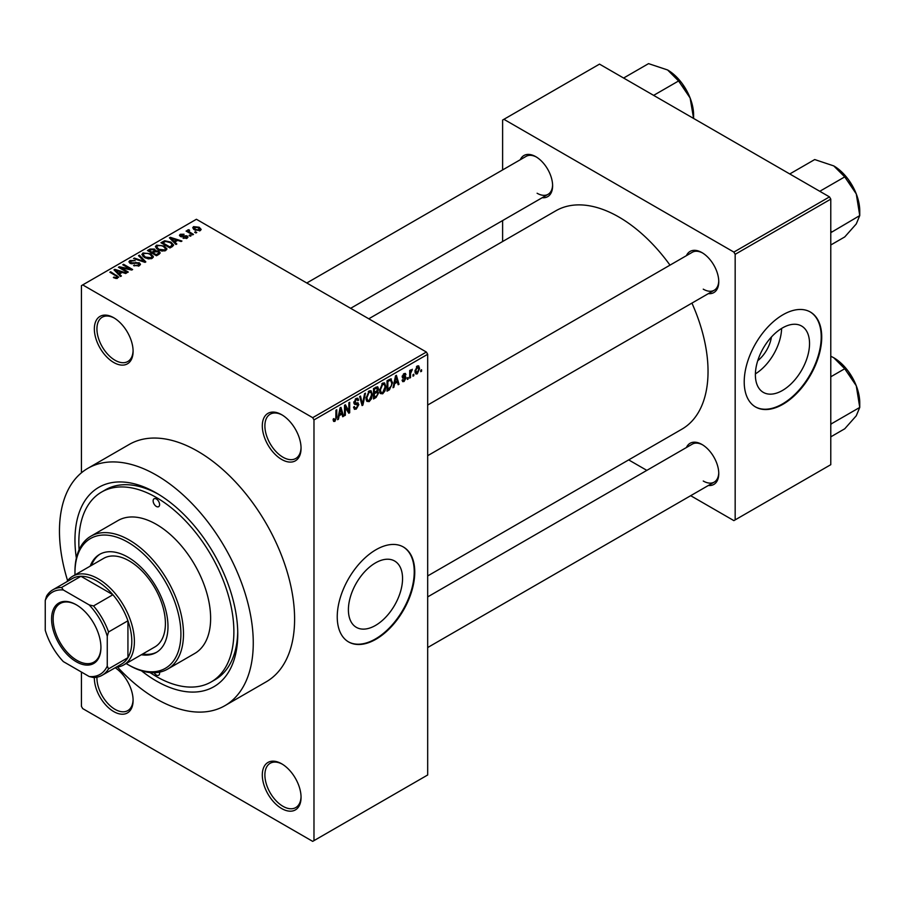 <?xml version="1.0" encoding="UTF-8"?>
<svg xmlns="http://www.w3.org/2000/svg" width="905" height="905" viewBox="0 0 905 905"><rect width="100%" height="100%" fill="white"/><g stroke="black" fill="none" stroke-linecap="round" stroke-linejoin="round"><path stroke-width="1.36" d="M281.681 459.457A27.41 15.826 60 0 1 262.303 425.893A27.41 15.826 60 0 1 281.681 414.705L281.681 414.705A27.41 15.826 60 0 1 301.06 448.269A27.41 15.826 60 0 1 281.681 459.457M282.337 415.09A25.578 14.774 -120 0 0 270.188 414.185A25.578 14.774 -120 0 0 266.262 434.683A25.578 14.774 -120 0 0 282.971 457.217A25.578 14.774 -120 0 0 295.765 458.484A25.578 14.774 -120 0 0 301.048 447.5M281.681 808.55A27.41 15.826 60 0 1 262.303 774.985A27.41 15.826 60 0 1 281.681 763.797L281.681 763.797A27.41 15.826 60 0 1 301.06 797.362A27.41 15.826 60 0 1 281.681 808.55M282.337 764.193A25.578 14.774 -120 0 0 270.188 763.277A25.578 14.774 -120 0 0 266.262 783.775A25.578 14.774 -120 0 0 282.971 806.31A25.578 14.774 -120 0 0 295.765 807.577A25.578 14.774 -120 0 0 301.048 796.592M115.195 667.743A27.41 15.826 60 0 1 133.103 700.391A27.41 15.826 60 0 1 113.725 711.579A27.41 15.826 60 0 1 94.346 677.517M96.948 677.189A25.578 14.774 -120 0 0 115.014 709.339A25.578 14.774 -120 0 0 127.809 710.606A25.578 14.774 -120 0 0 133.092 699.633M113.725 362.486A27.41 15.826 60 0 1 94.346 328.922A27.41 15.826 60 0 1 113.725 317.734L113.725 317.734A27.41 15.826 60 0 1 133.103 351.298A27.41 15.826 60 0 1 113.725 362.486M114.381 318.119A25.578 14.774 -120 0 0 102.231 317.214A25.578 14.774 -120 0 0 98.306 337.712A25.578 14.774 -120 0 0 115.014 360.247A25.578 14.774 -120 0 0 127.809 361.514A25.578 14.774 -120 0 0 133.092 350.529M375.485 625.446A38.293 22.116 120 0 0 400.496 591.689A38.293 22.116 120 0 0 394.625 561.01A38.293 22.116 120 0 0 375.485 562.899A38.293 22.116 120 0 0 350.461 596.655A38.293 22.116 120 0 0 356.332 627.335A38.293 22.116 120 0 0 375.485 625.446M375.994 639.224A54.809 31.652 120 0 0 411.809 590.92A54.809 31.652 120 0 0 403.404 547.005A54.809 31.652 120 0 0 375.994 549.72A54.809 31.652 120 0 0 340.19 598.013A54.809 31.652 120 0 0 348.595 641.939A54.809 31.652 120 0 0 375.994 639.224M348.335 641.792A54.809 31.652 120 0 0 375.485 638.93A54.809 31.652 120 0 0 411.221 590.863A54.809 31.652 120 0 0 403.144 546.858M686.431 255.651A23.756 13.711 60 0 1 701.963 252.608L701.963 252.608A23.756 13.711 60 0 1 718.762 281.704A23.756 13.711 60 0 1 708.355 293.639M702.619 253.004A21.924 12.659 -120 0 0 692.291 252.269L427.68 405.044M520.285 159.732A23.756 13.711 60 0 1 535.817 156.689L535.817 156.689A23.756 13.711 60 0 1 552.616 185.774A23.756 13.711 60 0 1 542.208 197.709M536.473 157.085A21.924 12.659 -120 0 0 526.144 156.35L306.784 282.994M686.431 447.511A23.756 13.711 60 0 1 701.963 444.468L701.963 444.468A23.756 13.711 60 0 1 718.762 473.553A23.756 13.711 60 0 1 708.355 485.487M702.619 444.864A21.924 12.659 -120 0 0 692.291 444.129L427.68 596.904M76.348 558.08A115.105 66.461 60 0 1 156.361 493.021A115.105 66.461 60 0 1 237.755 634.009A115.105 66.461 60 0 1 156.361 681.001A115.105 66.461 60 0 1 141.406 670.763M158.318 494.187A109.629 63.293 -120 0 0 105.421 489.831L101.552 492.071A109.629 63.293 -120 0 0 79.097 549.742M117.48 667.053A137.04 79.12 -120 0 0 156.361 698.898A137.04 79.12 -120 0 0 224.881 705.685A137.04 79.12 -120 0 0 245.889 595.875A137.04 79.12 -120 0 0 156.361 475.125A137.04 79.12 -120 0 0 87.842 468.338A137.04 79.12 -120 0 0 67.603 580.659M224.881 705.685L266.217 681.816A137.04 79.12 -120 0 0 287.224 572.005A137.04 79.12 -120 0 0 197.709 451.256A137.04 79.12 -120 0 0 129.189 444.468L87.842 468.338M427.68 575.942L681.929 429.151A126.078 72.785 -120 0 0 691.929 303.118M670.005 265.142A126.078 72.785 -120 0 0 618.896 217.03A126.078 72.785 -120 0 0 555.851 210.786L368.788 318.786M771.411 337.033A24.265 14.005 -60 0 1 757.734 360.722M782.452 390.474A38.293 22.116 120 0 0 807.475 356.728A38.293 22.116 120 0 0 801.604 326.038A38.293 22.116 120 0 0 782.452 327.938A38.293 22.116 120 0 0 757.44 361.683A38.293 22.116 120 0 0 763.311 392.374A38.293 22.116 120 0 0 782.452 390.474M755.392 373.867A38.293 22.116 120 0 0 781.615 328.436M782.972 404.264A54.809 31.652 120 0 0 818.776 355.959A54.809 31.652 120 0 0 810.382 312.033A54.809 31.652 120 0 0 782.972 314.748A54.809 31.652 120 0 0 747.168 363.052A54.809 31.652 120 0 0 755.562 406.978A54.809 31.652 120 0 0 782.972 404.264M755.313 406.82A54.809 31.652 120 0 0 782.452 403.958A54.809 31.652 120 0 0 818.199 355.891A54.809 31.652 120 0 0 810.122 311.886M413.823 374.218L413.823 375.711L412.997 376.186L412.997 374.693L413.823 374.218M410.531 373.675L410.531 377.611L409.705 378.086L409.705 370.484L410.531 370.009L410.531 371.22L412.295 369.263L410.531 373.675L409.705 373.199M408.178 377.476L408.178 378.969L407.363 379.444L407.363 377.951L408.178 377.476M406.062 377.871L404.083 381.469L402.736 381.661L402.069 380.179L402.895 379.58L404.139 380.349L405.248 378.528L402.668 378.041L402.193 376.853L404.049 373.618L405.417 373.426L405.949 374.693L405.123 375.304L404.071 374.693L403.008 376.231L405.587 376.525L406.062 377.871L403.947 376.65M402.895 379.58L404.139 380.349M405.123 375.304L403.268 374.229M402.329 375.835L403.279 376.706M394.603 383.686L393.89 387.216L393.03 387.713L395.53 375.824L396.39 375.326L399.015 384.252L398.155 384.749L397.442 382.046L394.603 383.686L393.958 383.313M382.691 393.811L380.338 393.539L379.523 390.428L382.702 383.098L384.58 382.928L385.858 386.639L385.044 390.858L382.691 393.811L379.681 392.08M369.183 401.616L366.83 401.334L366.016 398.223L369.195 390.892L371.073 390.734L372.351 394.433L371.536 398.653L369.183 401.616L366.174 399.874M333.221 420.429L334.907 421.402L333.617 421.413L333.131 419.173L333.945 418.563L334.94 420.158L335.834 418.868L335.947 410.225L336.773 409.75L336.773 416.843L334.907 421.402L333.617 421.413M333.131 419.513L334.94 420.158M312.689 417.68L426.379 352.045L427.68 354.285L427.68 774.985L313.978 840.632L313.978 419.92L312.689 417.68L82.717 284.905L81.427 285.652L81.427 472.806M427.68 354.285L313.978 419.92M339.16 415.689L338.447 419.219L337.588 419.716L340.088 407.827L340.959 407.329L343.583 416.255L342.724 416.752L342.011 414.049L339.16 415.689L338.515 415.316M345.337 406.888L345.337 415.248L344.522 415.723L344.522 405.27L345.393 404.773L348.866 411.142L348.866 402.77L349.692 402.295L349.692 412.737L348.81 413.246L344.522 406.413M358.029 405.044L354.455 404.252L353.798 402.646L356.14 398.426L357.848 398.2L358.618 400.123L357.792 400.734L357.294 399.456L356.163 399.637L354.884 403.121L357.599 402.782L358.844 404.558L356.287 409.06L354.421 409.309L353.561 407.103L354.387 406.492L354.975 407.951L356.366 407.793L358.029 405.044L355.937 403.132M354.884 403.121L353.798 402.499L354.884 403.121M357.599 402.782L358.222 402.929M365.462 393.177L362.882 405.112L362.079 405.576L359.647 396.548L360.495 396.051L362.43 404.15L364.602 393.675L365.462 393.177M376.899 390.756L378.584 392.985L376.073 397.499L373.527 398.969L373.527 388.528L377.679 386.752L378.347 388.369L377.928 391.175M390.643 378.844L392.555 382.702L389.444 389.784L387.035 391.175L387.035 380.722L391.39 378.969M419.569 368.516L417.284 373.844L415.893 373.98L414.988 371.231L417.284 365.982L418.687 365.858L419.569 368.516L418.664 367.984M421.572 369.738L421.572 371.231L420.746 371.706L420.746 370.213L421.572 369.738M81.427 672.042L81.427 706.364L82.717 708.604L312.689 841.367L313.978 840.632M196.77 232.495L195.944 232.97L194.654 232.223L195.469 231.748L196.77 232.495M191.125 235.753L190.299 236.228L189.009 235.481L189.835 235.006L191.125 235.753M176.837 243.999L175.977 244.497L169.427 237.834L170.298 237.325L181.962 241.035L181.102 241.533L177.685 240.391L174.846 242.031L176.837 243.999M166.735 249.565L166.735 248.377L165.762 250.527L161.984 251.07L158.07 249.746L155.389 246.714L156.486 245.165L164.303 246.024L166.848 248.999M153.228 257.371L153.228 256.172L152.255 258.332L148.477 258.875L144.562 257.552L141.881 254.52L142.979 252.97L150.796 253.83L153.341 256.794M139.347 265.776L133.578 265.584L138.363 265.12L138.488 263.264L130.06 263.287L128.906 261.817L129.924 260.504L135.105 260.629L131.01 261.104L130.92 262.823L139.291 262.778L140.49 264.339L139.347 265.776M139.166 265.878L138.488 263.264M130.263 263.4L130.263 261.986L130.92 263.66M121.394 276.002L120.535 276.5L113.996 269.837L114.856 269.339L126.53 273.039L125.671 273.536L122.254 272.394L119.403 274.034L121.394 276.002M426.379 352.045L196.408 219.27L82.717 284.905M116.044 278.491L113.374 277.518L116.949 277.484L117.152 276.579L109.844 272.235L110.67 271.76L118.702 277.168L116.044 278.491M116.949 278.48L117.152 276.579M128.284 272.032L127.469 272.495L118.419 267.28L119.302 266.771L130.015 268.955L122.775 264.769L123.589 264.294L132.639 269.52L131.757 270.029L121.055 267.846L128.284 272.032M145.829 261.896L145.026 262.36L133.544 258.547L134.393 258.061L144.325 261.545L138.51 255.685L139.37 255.187L145.829 261.896M159.02 254.282L156.475 255.753L147.436 250.527L149.992 249.056L154.529 249.067L155.536 250.674L158.873 251.307L160.219 252.936L159.02 254.282M155.57 250.402L155.536 251.5M172.391 246.567L169.982 247.959L160.943 242.732L164.71 240.753L170.932 242.121L173.658 245.063L172.391 246.567M187.143 238.185L183.025 238.117L186.26 237.608L186.351 236.375L180.321 236.42L179.45 235.311L180.299 234.271L184.077 234.259L181.26 234.791L181 235.877L187.007 235.809L188.014 237.076L187.143 238.185M186.26 238.547L186.351 236.375M181.26 234.791L181 236.725M193.478 234.395L192.652 234.87L186.079 231.069L187.946 231.205L187.765 229.961L188.896 229.712L189.597 230.39L188.874 231.556L193.478 234.395M187.946 232.144L187.765 230.945M188.885 230.662L188.874 232.687M200.344 230.56L194.654 229.915L192.72 227.777L193.534 226.623L199.168 227.234L201.17 229.418L200.344 230.56M829.489 196.894L830.779 199.134L735.165 254.328L733.876 252.088L829.489 196.894L599.506 64.119L502.614 120.06L502.614 169.936M502.614 220.571L502.614 241.533M735.165 254.328L735.165 519.877L733.876 520.624L690.685 495.691M646.837 470.374L628.681 459.898M735.165 519.877L830.779 464.684L830.779 199.134M733.876 252.088L503.904 119.313M703.253 289.159A21.924 12.659 -120 0 0 714.215 290.245A21.924 12.659 -120 0 0 718.751 280.935M537.106 193.24A21.924 12.659 -120 0 0 548.068 194.326A21.924 12.659 -120 0 0 552.593 185.016M703.253 481.019A21.924 12.659 -120 0 0 714.215 482.105A21.924 12.659 -120 0 0 718.751 472.795M150.004 672.551A109.629 63.293 -120 0 0 156.361 676.521A109.629 63.293 -120 0 0 211.17 681.951L215.051 679.712A109.629 63.293 -120 0 0 237.732 631.724M114.075 277.892L114.075 276.975M110.67 272.699L110.67 271.76M114.856 270.719L114.856 269.339M119.403 275.358L119.403 274.034M116.768 271.296L118.634 273.265L120.919 271.941L115.433 270.097L116.768 271.296L116.768 272.654M118.634 274.554L118.634 273.265M115.433 271.296L115.433 270.097M120.919 273.163L120.919 271.941M119.302 267.79L119.302 266.771M130.015 269.679L130.015 268.955M123.589 265.244L123.589 264.294M121.055 268.796L121.055 267.846M134.279 265.934L134.279 265.041M138.363 266.206L138.363 265.12M129.924 263.197L129.924 260.504M132.096 263.887L132.096 263.208M135.886 263.117L135.886 262.258M139.291 265.81L139.291 262.778M134.393 258.83L134.393 258.061M144.325 262.133L144.325 261.545M139.37 256.556L139.37 255.187M142.979 256.454L142.979 252.97M150.796 254.837L150.796 253.83M144.042 253.581L143.205 254.746L145.4 257.088L151.192 257.721L151.995 256.556L149.936 254.282L147.549 253.31L144.042 253.581M145.4 257.982L145.4 257.088M151.192 258.762L151.192 257.721M149.992 250.278L149.992 249.056M154.506 250.38L154.529 249.067M158.726 254.452L158.873 251.307M149.314 250.662L152.017 252.224L154.336 250.787L153.85 249.622L150.75 249.837L149.314 250.662L149.314 251.613M152.017 253.174L152.017 252.224M154.336 252.11L153.85 249.622M153.069 252.834L156.248 254.667L158.726 253.106L158.058 251.782L154.698 251.895L153.069 252.834L153.069 253.785M156.248 255.617L156.248 254.667M157.99 254.882L157.99 253.66M156.486 248.649L156.486 245.165M164.303 247.031L164.303 246.024M157.549 245.775L156.712 246.952L158.907 249.282L164.699 249.927L165.502 248.762L163.443 246.488L161.056 245.504L157.549 245.775M158.907 250.187L158.907 249.282M164.699 250.968L164.699 249.927M164.71 241.793L164.71 240.753M170.932 243.128L170.932 242.121M162.821 242.868L169.755 246.873L171.226 246.013L171.984 244.056L170.095 242.597L165.626 241.454L162.821 242.868L162.821 243.818M169.755 247.823L169.755 246.873M172.312 246.613L171.984 244.056M171.226 247.235L171.226 246.013M170.298 238.705L170.298 237.325M174.846 243.343L174.846 242.031M172.199 239.293L174.065 241.262L176.351 239.938L170.864 238.083L172.199 239.293L172.199 240.651M174.065 242.551L174.065 241.262M170.864 239.293L170.864 238.083M176.351 241.16L176.351 239.938M183.726 238.4L183.726 237.574M180.299 236.409L180.299 234.271M181.815 236.872L181.815 236.035M187.007 238.264L187.007 235.809M189.835 235.956L189.835 235.006M186.894 231.544L186.894 230.594M188.896 230.662L188.896 229.712M190.061 233.377L190.061 232.427M195.469 232.698L195.469 231.748M193.534 229.146L193.534 226.623M199.168 228.241L199.168 227.234M199.428 230.911L198.41 227.743L194.451 227.178L193.998 229.508M194.451 227.178L195.469 229.44L199.428 230.006L199.881 229.327L199.881 230.775M195.469 230.345L195.469 229.44M337.78 418.834L338.447 419.219M342.407 415.587L343.583 416.255M340.947 413.438L342.011 414.049M340.212 410.825L339.443 414.309L341.728 412.985L340.585 408.63L340.212 410.825L339.545 410.44M338.809 413.947L339.443 414.309M339.997 408.291L340.585 408.63M344.522 414.773L345.337 415.248M347.101 410.123L348.866 411.142M347.995 411.752L349.692 412.737M353.584 407.499L356.287 409.06M355.925 398.562L358.618 400.123M355.246 399.105L356.163 399.637M353.878 401.775L354.624 402.205M356.242 403.053L358.844 404.558M361.785 404.478L362.882 405.112M361.559 403.653L362.43 404.15M371.48 393.935L372.351 394.433M370.892 398.291L371.536 398.653M368.29 391.594L369.195 392.114L366.842 397.77L367.792 400.508L369.183 400.395L371.536 394.874L371.186 392.725L368.946 391.051M366.039 397.306L366.842 397.77M371.186 392.725L369.195 392.114M376.073 387.057L378.347 388.369M375.948 391.469L378.584 392.985M373.527 388.799L374.353 389.274L374.353 392.385L376.763 390.903L377.521 389.014L375.779 387.227M373.527 391.922L374.353 392.385M377.521 389.014L375.79 388.449L374.353 389.274M374.353 393.607L374.353 397.272L376.944 395.643L377.758 393.471L377.328 392.34L374.353 393.607L373.527 393.132M373.527 396.797L374.353 397.272M374.919 392.069L375.971 392.68M384.987 386.13L385.858 386.639M384.399 390.485L385.044 390.858M381.797 383.788L382.702 384.32L380.349 389.965L381.299 392.713L382.691 392.6L385.044 387.08L384.693 384.919L382.453 383.245M379.546 389.512L380.349 389.965M384.693 384.919L382.702 384.32M388.392 389.173L389.444 389.784M391.695 382.204L392.555 382.702M387.86 381.469L387.86 389.478L391.413 385.903L391.741 383.166L390.485 380.168L387.86 381.469L387.035 380.994M387.035 389.003L387.86 389.478M388.256 380.021L389.32 380.632M389.252 379.444L390.881 380.27L389.365 379.387M393.211 386.82L393.89 387.216M397.849 383.584L399.015 384.252M396.39 381.435L397.442 382.046M395.643 378.822L394.874 382.306L397.171 380.982L396.028 376.627L395.643 378.822L394.976 378.437M394.241 381.933L394.874 382.306M395.428 376.288L396.028 376.627M402.092 380.326L404.083 381.469M402.227 376.344L405.033 377.962M404.071 373.607L405.949 374.693M407.363 378.494L408.178 378.969M409.705 377.136L410.531 377.611M409.705 370.756L410.531 371.22M411.006 369.885L412.058 370.484M410.813 370.315L411.458 370.699M409.705 371.469L410.678 372.034M412.997 375.236L413.823 375.711M415.101 372.589L417.284 373.844M416.854 366.276L418.133 367.011L417.262 367.079L415.814 370.756L417.307 372.747L418.755 369.059L416.481 366.627M415.033 370.303L415.814 370.756M415.022 372L417.307 372.747M420.746 370.756L421.572 371.231M154.133 672.72A4.57 2.636 -120 0 0 156.361 675.028A4.57 2.636 -120 0 0 158.647 675.254A4.57 2.636 -120 0 0 159.484 672.155M156.361 506.449A4.57 2.636 -120 0 0 158.647 506.676A4.57 2.636 -120 0 0 159.348 503.022A4.57 2.636 -120 0 0 156.361 498.994A4.57 2.636 -120 0 0 154.076 498.768A4.57 2.636 -120 0 0 153.375 502.422A4.57 2.636 -120 0 0 156.361 506.449M141.361 654.745A56.642 32.704 -120 0 0 156.26 652.471A56.642 32.704 -120 0 0 164.936 607.085A56.642 32.704 -120 0 0 127.933 557.175A56.642 32.704 -120 0 0 99.618 554.369A56.642 32.704 -120 0 0 90.206 566.134M142.651 653.998A56.642 32.704 -120 0 0 156.893 652.086M126.157 663.523A74.911 43.248 -120 0 0 127.933 664.587A74.911 43.248 -120 0 0 180.91 634.009A74.911 43.248 -120 0 0 127.933 542.253A74.911 43.248 -120 0 0 74.968 572.842A74.911 43.248 -120 0 0 74.991 574.913M129.223 665.333L127.933 664.587L129.234 665.333A76.744 44.311 60 0 1 129.223 665.333A76.744 44.311 60 0 0 167.595 669.134L194.733 653.467A76.744 44.311 -120 0 0 206.498 591.972A76.744 44.311 -120 0 0 156.361 524.357A76.744 44.311 -120 0 0 117.989 520.556L90.862 536.213A76.744 44.311 60 0 1 129.234 540.014A76.744 44.311 60 0 1 179.36 607.64A76.744 44.311 60 0 1 167.595 669.134M74.968 572.842L74.968 571.349A76.744 44.311 60 0 1 90.862 536.213M211.17 681.951A109.629 63.293 -120 0 0 227.981 594.11A109.629 63.293 -120 0 0 156.361 497.501A109.629 63.293 -120 0 0 101.552 492.071M66.778 581.768A51.155 29.537 60 0 1 72.638 576.27L103.645 558.374A51.155 29.537 60 0 1 129.234 560.908A51.155 29.537 60 0 1 162.651 605.988A51.155 29.537 60 0 1 154.812 646.985L123.804 664.881A51.155 29.537 60 0 1 116.112 667.211M100.274 554.007A56.642 32.704 -120 0 0 91.496 565.387M819.783 191.294L844.738 176.894L856.266 193.908A36.777 21.234 -120 0 1 859.75 210.933L859.75 215.582L856.266 223.942L844.738 236.94L830.779 244.995M830.779 232.676L859.75 215.582L856.266 193.908A36.777 21.234 -120 0 0 833.743 165.898L844.738 176.894M831.616 231.827L830.779 230.967M789.76 173.964L814.715 159.552L833.743 165.898M51.585 619.009A34.899 20.148 60 0 1 76.258 604.766A34.899 20.148 60 0 1 100.93 647.505A34.899 20.148 60 0 1 76.258 661.747A34.899 20.148 60 0 1 51.585 619.009M76.654 604.992A33.802 19.514 -120 0 0 60.137 603.533A33.802 19.514 -120 0 0 53.135 619.009A33.802 19.514 -120 0 0 67.886 653.025A33.802 19.514 -120 0 0 93.939 662.087A33.802 19.514 -120 0 0 100.93 647.052M72.638 576.27A51.155 29.537 60 0 1 112.062 589.981A51.155 29.537 60 0 1 134.393 641.464A51.155 29.537 60 0 1 123.804 664.881M107.265 666.08L108.555 668.863A49.334 28.485 60 0 1 102.22 675.232L121.598 664.044A49.334 28.485 -120 0 0 127.933 657.675A49.334 28.485 -120 0 0 131.813 641.464A49.334 28.485 -120 0 0 127.933 620.773A49.334 28.485 -120 0 0 112.91 594.743L80.952 576.293A49.334 28.485 -120 0 0 72.264 578.6L52.886 589.789A49.334 28.485 60 0 1 61.574 587.481L63.339 589.992A47.501 27.433 -120 0 0 45.25 600.434L45.25 630.276A47.501 27.433 -120 0 0 63.339 661.6L89.176 676.521A47.501 27.433 -120 0 0 107.265 666.08L107.265 636.238A47.501 27.433 -120 0 0 89.176 604.913L63.339 589.992M89.176 604.913L93.532 605.931L112.91 594.743A49.334 28.485 -120 0 0 80.952 576.293L61.574 587.481M108.555 668.863L127.933 657.675L127.933 620.773L108.555 631.962L107.265 636.238M45.25 600.434L46.54 596.157A49.334 28.485 60 0 1 52.886 589.789M102.22 675.232A49.334 28.485 60 0 1 93.532 677.54L89.176 676.521M93.532 605.931A49.334 28.485 60 0 1 108.555 631.962M830.779 424.524L831.616 423.676L830.779 422.816M830.779 436.855L844.738 428.789L856.266 415.791L859.75 407.431L831.616 423.676M856.266 385.768L859.75 407.431L859.75 402.793A36.777 21.234 -120 0 0 856.266 385.768A36.777 21.234 -120 0 0 833.743 357.747L844.738 368.742L856.266 385.768M830.779 376.797L844.738 368.742M830.779 356.208L833.743 357.747M653.636 95.364L678.592 80.964L690.119 97.989A36.777 21.234 -120 0 1 693.603 115.014L693.603 118.442M623.613 78.034L648.557 63.633L667.596 69.968A36.777 21.234 -120 0 1 690.119 97.989L693.592 118.442M667.596 69.968L678.592 80.964M116.813 276.297L116.813 275.301M133.997 263.672L133.997 262.812M142.571 261.545L142.571 260.911M153.556 252.552L153.556 251.33M163.251 242.619L163.251 241.397M183.127 236.737L183.127 235.707M335.947 416.368L336.773 416.843M353.81 403.008L355.982 404.252M361.152 402.148L362.102 402.702M375.021 396.888L376.073 397.499M374.727 387.838L375.79 388.449M402.193 376.842L404.218 378.007M117.322 276.953L117.322 278.401M143.205 254.746L143.205 256.647M151.995 256.556L151.995 258.457M156.712 246.952L156.712 248.841M165.502 248.762L165.502 250.662M186.792 236.963L186.792 238.366M180.683 235.447L180.683 236.612M188.613 231.08L188.613 232.54M354.975 407.951L353.561 407.137M357.294 399.456L355.846 398.619M367.792 400.508L366.106 399.546M377.328 392.34L375.892 391.503M381.299 392.713L379.614 391.752M403.291 380.473L402.386 379.953M404.807 374.568L403.63 373.889M848.551 179.79L855.123 191.17M427.68 455.679L714.215 290.245M714.215 482.105L427.68 647.539M548.068 194.326L350.642 308.311M848.551 371.65L855.123 383.019M682.404 83.871L688.976 95.24"/></g></svg>
